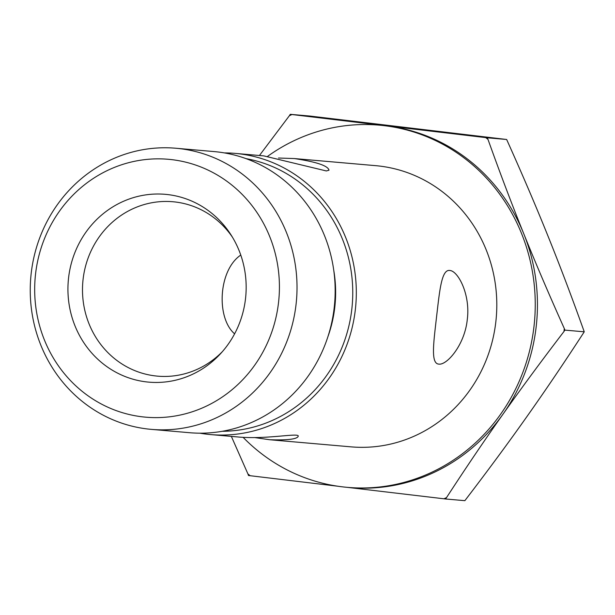 <?xml version="1.0" encoding="UTF-8"?>
<svg xmlns="http://www.w3.org/2000/svg" width="615" height="615" viewBox="0 0 615 615"><rect width="100%" height="100%" fill="white"/><g stroke="black" fill="none" stroke-linecap="round" stroke-linejoin="round"><path stroke-width="0.92" d="M151.352 429.37L189.489 432.706A141.104 133.332 -85 0 0 334.176 307.907A141.104 133.332 -85 0 0 214.051 151.574L175.913 148.246A141.104 133.332 -85 0 0 31.004 275.12A141.104 133.332 -85 0 0 147.416 428.97A141.104 133.332 -85 0 0 151.352 429.37A141.104 133.332 -85 0 0 296.038 304.579A141.104 133.332 -85 0 0 175.913 148.246M199.89 433.183A141.135 133.363 -85 0 0 206.678 434.175A141.135 133.363 -85 0 0 210.614 434.582A141.135 133.363 -85 0 0 355.754 305.594A141.135 133.363 -85 0 0 235.184 153.389A141.135 133.363 -85 0 0 224.383 152.912M245.508 298.767A94.272 89.083 95 0 1 220.516 353.717A94.272 89.083 95 0 1 90.42 351.503A94.272 89.083 95 0 1 102.405 214.366A94.272 89.083 95 0 1 230.917 234.746A94.272 89.083 95 0 1 245.508 298.767M232.362 237.075A87.538 82.718 -85 0 0 172.861 201.743A87.538 82.718 -85 0 0 82.964 280.455A87.538 82.718 -85 0 0 155.18 375.896A87.538 82.718 -85 0 0 157.625 376.149A87.538 82.718 -85 0 0 222.353 351.672M142.173 416.809A129.434 122.316 95 0 1 59.301 211.414A129.434 122.316 95 0 1 269.678 236.475A129.434 122.316 95 0 1 142.173 416.809M240.773 255.064C218.379 270.146 216.011 317.832 234.607 333.837M449.726 270.469L449.88 270.492C458.098 270.969 470.575 294.585 467.277 319.539C464.779 344.761 446.959 365.333 438.895 364.111L438.733 364.095C430.469 363.611 433.744 341.871 436.55 316.856C439.541 291.695 441.401 269.224 449.726 270.469M278.51 158.017L294.385 158.562C316.487 161.891 328.026 165.773 329.01 170.209L326.319 170.947L263.781 155.887L235.184 153.389M210.614 434.582L239.212 437.08C267.848 439.456 299.497 432.491 298.221 436.266C297.137 439.148 287.666 440.309 269.816 439.756L255.079 437.626M564.87 330.117L563.963 331.508A209.077 197.569 -85 0 0 564.309 328.548L564.87 330.117L584.25 331.808C572.081 297.706 559.965 265.726 547.904 235.86C535.873 206.002 522.12 173.876 506.652 139.49L487.272 137.791L487.979 139.374C500.003 173.007 511.926 204.472 523.765 233.754C535.557 263.036 549.08 294.631 564.309 328.548M445.475 498.98L443.938 498.788A209.077 197.569 -85 0 0 446.528 497.596L445.475 498.98L464.855 500.671C487.772 470.744 508.49 442.677 527.009 416.455C545.559 390.241 564.639 362.02 584.25 331.808M248.491 475.51L247.93 473.942A209.077 197.569 -85 0 0 250.174 475.71L248.491 475.51M291.964 114.528A209.077 197.569 -85 0 0 289.373 115.72L290.28 114.329L386.466 125.86A181.802 171.793 -85 0 0 381.392 125.337L379.201 125.145A181.802 171.793 -85 0 0 267.694 156.295M243.14 437.365A181.802 171.793 -85 0 0 347.552 487.372L349.743 487.564A181.802 171.793 -85 0 0 502.87 414.349C484.674 440.056 465.893 467.807 446.528 497.596M443.938 498.788L347.198 487.341M337.766 486.219L250.174 475.71M247.93 473.942L231.355 436.396M259.43 155.503L289.373 115.72M563.963 331.508C541.392 361.02 521.028 388.634 502.87 414.349A181.802 171.793 -85 0 0 523.765 233.754A181.802 171.793 -85 0 0 386.466 125.86L487.272 137.791M487.979 139.374A209.077 197.569 -85 0 0 485.727 137.606M506.652 139.49L309.66 116.02L290.28 114.329M347.552 487.372A181.802 171.793 -85 0 0 534.266 323.897A181.802 171.793 -85 0 0 384.267 125.668A181.802 171.793 -85 0 0 379.201 125.145M269.816 439.756L351.088 446.859A141.135 133.363 -85 0 0 496.236 317.87A141.135 133.363 -85 0 0 375.657 165.658L294.385 158.562M333.73 270.17A123.899 117.073 95 0 1 334.768 307.446A123.899 117.073 95 0 1 327.926 336.666M222.246 431.292A137.36 129.803 -85 0 0 351.795 309.337A137.36 129.803 -85 0 0 246.069 158.647"/></g></svg>
